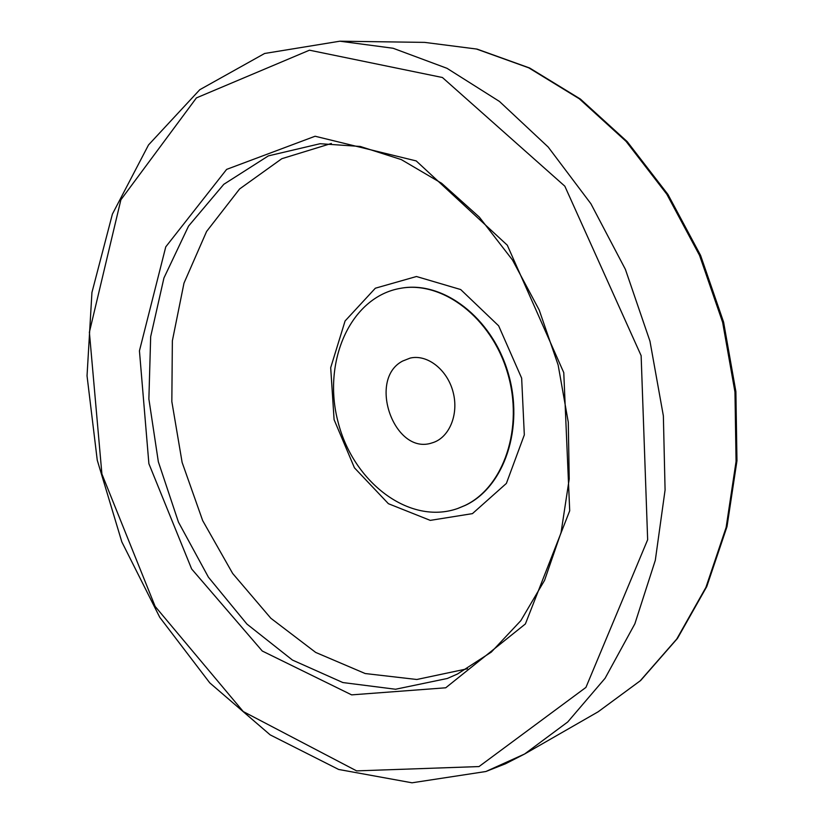 <?xml version="1.0" encoding="UTF-8"?>
<svg xmlns="http://www.w3.org/2000/svg" width="824" height="824" viewBox="0 0 824 824"><rect width="100%" height="100%" fill="white"/><g stroke="black" fill="none" stroke-linecap="round" stroke-linejoin="round"><path stroke-width="1.24" d="M402.648 361.046L410.156 358.09C427.306 354.011 447.411 369.677 453.128 392.193C459.061 414.647 449.101 438.111 432.126 442.869C394.449 455.95 367.061 379.349 402.648 361.046M464.839 505.524C503.763 487.303 524.105 427.728 507.502 372.685C491.3 317.528 442.364 280.572 400.526 288.318C350.231 296.877 321.999 361.932 338.067 422.012C353.197 482.339 409.477 525.485 457.598 508.532L464.839 505.524M331.372 143.469L281.829 158.692L239.599 188.964L206.587 231.472L183.989 283.126L172.36 340.827L171.835 401.566L182.125 462.429L202.683 520.624L232.656 573.452L270.839 618.247L315.685 652.423L365.187 673.538L416.81 679.491L467.507 668.748M457.856 508.449L465.344 505.349C504.267 487.128 524.61 427.574 508.017 372.561C491.815 317.415 442.89 280.49 401.061 288.225L400.794 288.276M472.44 513.63L506.379 483.42L524.322 434.907L521.654 378.154L498.654 325.83L460.688 289.543L416.46 276.514L375.342 288.215L345.091 320.958L330.692 367.679L334.091 419.653L354.444 467.816L388.403 503.701L430.262 520.377L472.44 513.63M447.298 678.482L457.526 673.991L491.289 652.114L520.809 620.678L544.561 580.364L561.072 532.5L569.219 478.991L568.282 422.248L558.136 364.981L539.195 309.999L512.456 259.951L479.341 217.124L441.654 183.299L401.319 159.599L360.243 146.456L320.103 143.716L268.367 155.88L223.798 184.308L188.542 226.095L163.935 277.987L150.668 336.686L148.876 398.981L158.342 461.79L178.468 522.148L208.41 577.181L246.932 624.077L292.448 660.065L342.856 682.55L395.541 689.245L447.298 678.482M445.722 687.793L525.393 623.943L569.703 510.767L563.771 372.633L507.296 245.202L416.213 160.917L315.098 136.238L226.631 169.383L165.768 246.84L139.441 350.839L148.887 463.696L191.642 568.972L262.269 651.022L351.632 694.869L445.722 687.793M479.012 766.567L585.926 687.412L647.654 539.73L641.134 355.659L564.831 186.183L442.416 77.508L309.464 50.192L196.421 97.891L120.891 199.779L89.383 332.227L101.908 474.006L155.139 606.423L243.255 711.555L356.607 770.883L479.012 766.567M598.142 711.792L640.227 680.809L676.761 639.012L705.931 587.357L726.129 527.442L736.069 461.44L734.967 392.059L722.638 322.339L699.555 255.409L666.822 194.227L626.075 141.368L579.313 98.798L528.73 67.815L476.488 49.028L424.659 42.385L477.024 49.09L529.636 68.001L580.426 99.076L627.229 141.646L667.934 194.412L700.585 255.399L723.596 322.091L735.884 391.554L736.965 460.74L727.005 526.639L706.765 586.585L677.462 638.415L640.66 680.5L598.142 711.792L524.62 754.001L567.715 721.989L605.084 678.286L634.851 623.84L655.307 560.299L665.081 489.992L663.361 415.852L649.961 341.177L625.406 269.386L590.901 203.744L548.197 147.043L499.457 101.445L446.999 68.31L393.099 48.256L339.89 41.2L424.659 42.385M486.531 771.223L524.62 754.001L505.514 763.776L485.872 771.511L412.01 782.8L338.654 769.462L270.179 734.874L209.78 682.88L159.753 617.31L121.818 541.873L97.253 460.194L87.035 375.837L91.938 292.489L112.404 214.096L148.526 144.931L199.779 89.713L264.617 53.478L339.89 41.2M400.526 288.318L401.061 288.225"/></g></svg>
